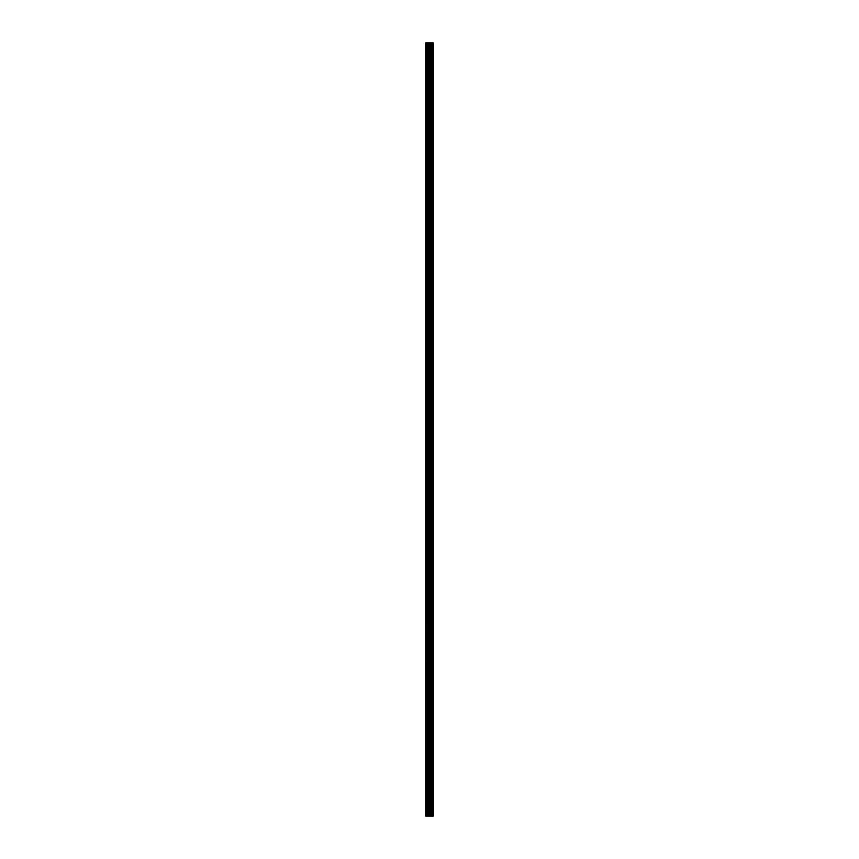 <?xml version="1.0" encoding="UTF-8"?>
<svg xmlns="http://www.w3.org/2000/svg" width="859" height="859" viewBox="0 0 859 859"><rect width="100%" height="100%" fill="white"/><g stroke="black" fill="none" stroke-linecap="round" stroke-linejoin="round"><path stroke-width="1.29" d="M428.351 42.95L428.491 816.05L428.383 42.95M428.244 816.05L425.72 816.05L425.72 42.95L428.244 42.95M433.28 816.05L431.207 816.05L431.207 42.95L431.562 816.05L431.529 42.95L431.937 816.05L431.905 42.95L432.313 816.05L432.281 42.95L433.076 42.95L433.076 816.05L433.28 42.95L433.28 816.05M431.175 816.05L431.239 42.95L431.154 816.05M431.046 816.05L431.046 42.95M428.491 42.95L430.767 42.95L430.767 816.05L430.864 42.95L430.799 816.05L428.491 816.05M431.454 816.05L431.454 42.95L431.433 816.05M432.957 816.05L432.957 42.95L432.947 816.05M432.872 42.95L432.904 816.05L432.872 42.95M432.829 816.05L432.829 42.95L432.818 816.05M432.711 42.95L432.743 816.05M432.582 816.05L432.582 42.95L432.571 816.05M432.496 42.95L432.528 816.05L432.496 42.95M432.453 816.05L432.453 42.95L432.442 816.05M432.324 42.95L432.324 816.05L432.367 42.95M432.206 816.05L432.206 42.95L432.195 816.05M432.12 42.95L432.152 816.05L432.12 42.95M432.077 816.05L432.077 42.95L432.066 816.05M431.948 42.95L431.948 816.05L431.991 42.95M431.83 816.05L431.83 42.95L431.819 816.05M431.744 42.95L431.776 816.05L431.744 42.95M431.701 816.05L431.701 42.95L431.69 816.05M431.572 42.95L431.572 816.05L431.615 42.95M431.368 42.95L431.401 816.05L431.368 42.95M430.982 42.95L431.025 816.05L430.982 42.95M429.597 42.95L429.629 816.05L429.597 42.95M429.865 42.95L429.865 816.05L429.865 42.95M430.466 42.95L430.466 816.05L430.456 42.95M429.575 816.05L429.575 42.95M427.106 816.05L427.106 42.95M426.354 816.05L426.354 42.95M427.138 816.05L427.138 42.95M431.304 42.95L431.304 816.05L431.336 42.95M431.272 816.05L431.272 42.95M430.96 816.05L430.96 42.95L430.928 816.05M430.681 42.95L430.681 816.05L430.703 42.95M430.735 816.05L430.735 42.95M433.033 816.05L433.033 42.95M433 816.05L433 42.95M432.786 816.05L432.786 42.95M432.657 816.05L432.657 42.95M432.614 816.05L432.614 42.95M432.41 816.05L432.41 42.95M432.238 816.05L432.238 42.95M432.023 816.05L432.023 42.95M431.862 816.05L431.862 42.95M431.647 816.05L431.647 42.95M431.486 816.05L431.486 42.95M430.896 816.05L430.896 42.95M430.499 816.05L430.499 42.95M429.833 816.05L429.833 42.95M429.693 816.05L429.693 42.95M429.672 816.05L429.672 42.95M427.041 816.05L427.041 42.95M426.418 816.05L426.418 42.95M426.257 816.05L426.257 42.95M425.774 816.05L425.774 42.95"/></g></svg>
